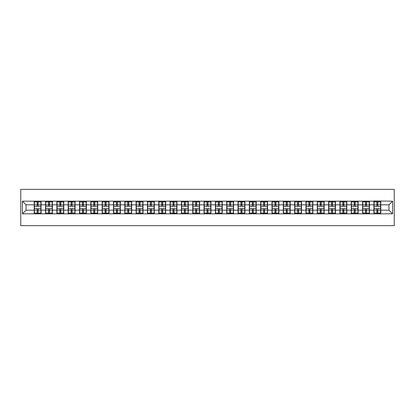 <?xml version="1.0" encoding="UTF-8"?>
<svg xmlns="http://www.w3.org/2000/svg" width="415" height="415" viewBox="0 0 415 415"><rect width="100%" height="100%" fill="white"/><g stroke="black" fill="none" stroke-linecap="round" stroke-linejoin="round"><path stroke-width="0.62" d="M20.75 225.646L394.25 225.646L394.25 189.354L20.75 189.354L20.75 225.646M388.954 210.187L388.954 204.813L380.788 204.813L380.788 210.187L388.954 210.187L392.58 213.813L392.58 201.187L373.889 200.969L373.889 204.813L369.464 204.813L369.464 210.187L373.889 210.187L373.889 204.813M392.58 213.813L22.42 213.813L22.42 201.187L34.212 201.187L34.212 204.813L26.046 204.813L26.046 210.187L34.212 210.187L34.212 204.813M373.889 201.187L34.212 201.187M373.889 210.187L373.889 213.813M369.464 210.187L369.464 213.813M369.464 201.187L369.464 204.813M358.14 210.187L362.57 210.187L362.57 204.813L358.14 204.813L358.14 213.813M362.57 210.187L362.57 213.813M362.57 201.187L362.57 204.813M358.14 201.187L358.14 204.813M346.821 210.187L351.246 210.187L351.246 204.813L346.821 204.813L346.821 213.813M351.246 210.187L351.246 213.813M351.246 201.187L351.246 204.813M346.821 201.187L346.821 204.813M335.496 210.187L339.921 210.187L339.921 204.813L335.496 204.813L335.496 213.813M339.921 210.187L339.921 213.813M339.921 201.187L339.921 204.813M335.496 201.187L335.496 204.813M324.172 210.187L328.602 210.187L328.602 204.813L324.172 204.813L324.172 213.813M328.602 210.187L328.602 213.813M328.602 201.187L328.602 204.813M324.172 201.187L324.172 204.813M312.853 210.187L317.278 210.187L317.278 204.813L312.853 204.813L312.853 213.813M317.278 210.187L317.278 213.813M317.278 201.187L317.278 204.813M312.853 201.187L312.853 204.813M301.529 210.187L305.954 210.187L305.954 204.813L301.529 204.813L301.529 213.813M305.954 210.187L305.954 213.813M305.954 201.187L305.954 204.813M301.529 201.187L301.529 204.813M290.204 210.187L294.634 210.187L294.634 204.813L290.204 204.813L290.204 213.813M294.634 210.187L294.634 213.813M294.634 201.187L294.634 204.813M290.204 201.187L290.204 204.813M278.885 210.187L283.31 210.187L283.31 204.813L278.885 204.813L278.885 213.813M283.31 210.187L283.31 213.813M283.31 201.187L283.31 204.813M278.885 201.187L278.885 204.813M267.561 210.187L271.986 210.187L271.986 204.813L267.561 204.813L267.561 213.813M271.986 210.187L271.986 213.813M271.986 201.187L271.986 204.813M267.561 201.187L267.561 204.813M256.237 210.187L260.667 210.187L260.667 204.813L256.237 204.813L256.237 213.813M260.667 210.187L260.667 213.813M260.667 201.187L260.667 204.813M256.237 201.187L256.237 204.813M244.917 210.187L249.342 210.187L249.342 204.813L244.917 204.813L244.917 213.813M249.342 210.187L249.342 213.813M249.342 201.187L249.342 204.813M244.917 201.187L244.917 204.813M233.593 210.187L238.018 210.187L238.018 204.813L233.593 204.813L233.593 213.813M238.018 210.187L238.018 213.813M238.018 201.187L238.018 204.813M233.593 201.187L233.593 204.813M222.269 210.187L226.699 210.187L226.699 204.813L222.269 204.813L222.269 213.813M226.699 210.187L226.699 213.813M226.699 201.187L226.699 204.813M222.269 201.187L222.269 204.813M210.95 210.187L215.375 210.187L215.375 204.813L210.95 204.813L210.95 213.813M215.375 210.187L215.375 213.813M215.375 201.187L215.375 204.813M210.95 201.187L210.95 204.813M199.625 210.187L204.05 210.187L204.05 204.813L199.625 204.813L199.625 213.813M204.05 210.187L204.05 213.813M204.05 201.187L204.05 204.813M199.625 201.187L199.625 204.813M188.301 210.187L192.731 210.187L192.731 204.813L188.301 204.813L188.301 213.813M192.731 210.187L192.731 213.813M192.731 201.187L192.731 204.813M188.301 201.187L188.301 204.813M176.982 210.187L181.407 210.187L181.407 204.813L176.982 204.813L176.982 213.813M181.407 210.187L181.407 213.813M181.407 201.187L181.407 204.813M176.982 201.187L176.982 204.813M165.658 210.187L170.083 210.187L170.083 204.813L165.658 204.813L165.658 213.813M170.083 210.187L170.083 213.813M170.083 201.187L170.083 204.813M165.658 201.187L165.658 204.813M154.333 210.187L158.763 210.187L158.763 204.813L154.333 204.813L154.333 213.813M158.763 210.187L158.763 213.813M158.763 201.187L158.763 204.813M154.333 201.187L154.333 204.813M143.014 210.187L147.439 210.187L147.439 204.813L143.014 204.813L143.014 213.813M147.439 210.187L147.439 213.813M147.439 201.187L147.439 204.813M143.014 201.187L143.014 204.813M131.69 210.187L136.115 210.187L136.115 204.813L131.69 204.813L131.69 213.813M136.115 210.187L136.115 213.813M136.115 201.187L136.115 204.813M131.69 201.187L131.69 204.813M120.366 210.187L124.796 210.187L124.796 204.813L120.366 204.813L120.366 213.813M124.796 210.187L124.796 213.813M124.796 201.187L124.796 204.813M120.366 201.187L120.366 204.813M109.046 210.187L113.471 210.187L113.471 204.813L109.046 204.813L109.046 213.813M113.471 210.187L113.471 213.813M113.471 201.187L113.471 204.813M109.046 201.187L109.046 204.813M97.722 210.187L102.147 210.187L102.147 204.813L97.722 204.813L97.722 213.813M102.147 210.187L102.147 213.813M102.147 201.187L102.147 204.813M97.722 201.187L97.722 204.813M86.398 210.187L90.828 210.187L90.828 204.813L86.398 204.813L86.398 213.813M90.828 210.187L90.828 213.813M90.828 201.187L90.828 204.813M86.398 201.187L86.398 204.813M75.079 210.187L79.504 210.187L79.504 204.813L75.079 204.813L75.079 213.813M79.504 210.187L79.504 213.813M79.504 201.187L79.504 204.813M75.079 201.187L75.079 204.813M63.754 210.187L68.179 210.187L68.179 204.813L63.754 204.813L63.754 213.813M68.179 210.187L68.179 213.813M68.179 201.187L68.179 204.813M63.754 201.187L63.754 204.813M52.43 210.187L56.86 210.187L56.86 204.813L52.43 204.813L52.43 213.813M56.86 210.187L56.86 213.813M56.86 201.187L56.86 204.813M52.43 201.187L52.43 204.813M41.111 210.187L45.536 210.187L45.536 204.813L41.111 204.813L41.111 213.813M45.536 210.187L45.536 213.813M45.536 201.187L45.536 204.813M41.111 201.187L41.111 204.813M34.212 210.187L34.212 213.813M26.046 210.187L22.42 213.813M22.42 201.187L26.046 204.813M380.788 210.187L380.788 213.813M380.788 201.187L380.788 204.813M392.58 201.187L388.954 204.813M34.393 204.927L37.189 204.927L37.189 201.151L34.393 201.151L34.393 208.48L37.189 208.48L37.189 210.073L38.133 210.068L38.133 208.48L40.929 208.48L40.929 201.151L38.133 201.151L38.133 201.944L40.929 201.944M37.189 203.874L38.133 203.874M38.133 202.058L37.189 202.058M34.393 206.52L37.189 206.52L37.189 204.927L38.133 204.932L38.133 206.52L40.929 206.52M34.393 201.944L37.189 201.944M37.189 212.942L38.133 212.942M37.189 211.126L38.133 211.126M34.393 213.85L37.189 213.85L37.189 213.056L34.393 213.056L34.393 213.85M34.393 208.48L34.393 210.073L37.189 210.073L37.189 213.056M34.393 210.073L34.393 213.056M40.929 208.48L40.929 213.85L38.133 213.85L38.133 213.056L40.929 213.056M40.929 210.073L38.133 210.073L38.133 213.056M40.929 204.927L38.133 204.927L38.133 201.944M45.717 204.927L48.514 204.927L48.514 201.151L45.717 201.151L45.717 208.48L48.514 208.48L48.514 210.073L49.458 210.068L49.458 208.48L52.249 208.48L52.249 201.151L49.458 201.151L49.458 201.944L52.249 201.944M48.514 203.874L49.458 203.874M49.458 202.058L48.514 202.058M45.717 206.52L48.514 206.52L48.514 204.927L49.458 204.932L49.458 206.52L52.249 206.52M45.717 201.944L48.514 201.944M48.514 212.942L49.458 212.942M48.514 211.126L49.458 211.126M45.717 213.85L48.514 213.85L48.514 213.056L45.717 213.056L45.717 213.85M45.717 208.48L45.717 210.073L48.514 210.073L48.514 213.056M45.717 210.073L45.717 213.056M52.249 208.48L52.249 213.85L49.458 213.85L49.458 213.056L52.249 213.056M52.249 210.073L49.458 210.073L49.458 213.056M52.249 204.927L49.458 204.927L49.458 201.944M57.042 204.927L59.833 204.927L59.833 201.151L57.042 201.151L57.042 208.48L59.833 208.48L59.833 210.073L60.777 210.068L60.777 208.48L63.573 208.48L63.573 201.151L60.777 201.151L60.777 201.944L63.573 201.944M59.833 203.874L60.777 203.874M60.777 202.058L59.833 202.058M57.042 206.52L59.833 206.52L59.833 204.927L60.777 204.932L60.777 206.52L63.573 206.52M57.042 201.944L59.833 201.944M59.833 212.942L60.777 212.942M59.833 211.126L60.777 211.126M57.042 213.85L59.833 213.85L59.833 213.056L57.042 213.056L57.042 213.85M57.042 208.48L57.042 210.073L59.833 210.073L59.833 213.056M57.042 210.073L57.042 213.056M63.573 208.48L63.573 213.85L60.777 213.85L60.777 213.056L63.573 213.056M63.573 210.073L60.777 210.073L60.777 213.056M63.573 204.927L60.777 204.927L60.777 201.944M68.361 204.927L71.157 204.927L71.157 201.151L68.361 201.151L68.361 208.48L71.157 208.48L71.157 210.073L72.101 210.068L72.101 208.48L74.897 208.48L74.897 201.151L72.101 201.151L72.101 201.944L74.897 201.944M71.157 203.874L72.101 203.874M72.101 202.058L71.157 202.058M68.361 206.52L71.157 206.52L71.157 204.927L72.101 204.932L72.101 206.52L74.897 206.52M68.361 201.944L71.157 201.944M71.157 212.942L72.101 212.942M71.157 211.126L72.101 211.126M68.361 213.85L71.157 213.85L71.157 213.056L68.361 213.056L68.361 213.85M68.361 208.48L68.361 210.073L71.157 210.073L71.157 213.056M68.361 210.073L68.361 213.056M74.897 208.48L74.897 213.85L72.101 213.85L72.101 213.056L74.897 213.056M74.897 210.073L72.101 210.073L72.101 213.056M74.897 204.927L72.101 204.927L72.101 201.944M79.685 204.927L82.481 204.927L82.481 201.151L79.685 201.151L79.685 208.48L82.481 208.48L82.481 210.073L83.425 210.068L83.425 208.48L86.216 208.48L86.216 201.151L83.425 201.151L83.425 201.944L86.216 201.944M82.481 203.874L83.425 203.874M83.425 202.058L82.481 202.058M79.685 206.52L82.481 206.52L82.481 204.927L83.425 204.932L83.425 206.52L86.216 206.52M79.685 201.944L82.481 201.944M82.481 212.942L83.425 212.942M82.481 211.126L83.425 211.126M79.685 213.85L82.481 213.85L82.481 213.056L79.685 213.056L79.685 213.85M79.685 208.48L79.685 210.073L82.481 210.073L82.481 213.056M79.685 210.073L79.685 213.056M86.216 208.48L86.216 213.85L83.425 213.85L83.425 213.056L86.216 213.056M86.216 210.073L83.425 210.073L83.425 213.056M86.216 204.927L83.425 204.927L83.425 201.944M91.01 204.927L93.8 204.927L93.8 201.151L91.01 201.151L91.01 208.48L93.8 208.48L93.8 210.073L94.745 210.068L94.745 208.48L97.541 208.48L97.541 201.151L94.745 201.151L94.745 201.944L97.541 201.944M93.8 203.874L94.745 203.874M94.745 202.058L93.8 202.058M91.01 206.52L93.8 206.52L93.8 204.927L94.745 204.932L94.745 206.52L97.541 206.52M91.01 201.944L93.8 201.944M93.8 212.942L94.745 212.942M93.8 211.126L94.745 211.126M91.01 213.85L93.8 213.85L93.8 213.056L91.01 213.056L91.01 213.85M91.01 208.48L91.01 210.073L93.8 210.073L93.8 213.056M91.01 210.073L91.01 213.056M97.541 208.48L97.541 213.85L94.745 213.85L94.745 213.056L97.541 213.056M97.541 210.073L94.745 210.073L94.745 213.056M97.541 204.927L94.745 204.927L94.745 201.944M102.329 204.927L105.125 204.927L105.125 201.151L102.329 201.151L102.329 208.48L105.125 208.48L105.125 210.073L106.069 210.068L106.069 208.48L108.865 208.48L108.865 201.151L106.069 201.151L106.069 201.944L108.865 201.944M105.125 203.874L106.069 203.874M106.069 202.058L105.125 202.058M102.329 206.52L105.125 206.52L105.125 204.927L106.069 204.932L106.069 206.52L108.865 206.52M102.329 201.944L105.125 201.944M105.125 212.942L106.069 212.942M105.125 211.126L106.069 211.126M102.329 213.85L105.125 213.85L105.125 213.056L102.329 213.056L102.329 213.85M102.329 208.48L102.329 210.073L105.125 210.073L105.125 213.056M102.329 210.073L102.329 213.056M108.865 208.48L108.865 213.85L106.069 213.85L106.069 213.056L108.865 213.056M108.865 210.073L106.069 210.073L106.069 213.056M108.865 204.927L106.069 204.927L106.069 201.944M113.653 204.927L116.449 204.927L116.449 201.151L113.653 201.151L113.653 208.48L116.449 208.48L116.449 210.073L117.393 210.068L117.393 208.48L120.184 208.48L120.184 201.151L117.393 201.151L117.393 201.944L120.184 201.944M116.449 203.874L117.393 203.874M117.393 202.058L116.449 202.058M113.653 206.52L116.449 206.52L116.449 204.927L117.393 204.932L117.393 206.52L120.184 206.52M113.653 201.944L116.449 201.944M116.449 212.942L117.393 212.942M116.449 211.126L117.393 211.126M113.653 213.85L116.449 213.85L116.449 213.056L113.653 213.056L113.653 213.85M113.653 208.48L113.653 210.073L116.449 210.073L116.449 213.056M113.653 210.073L113.653 213.056M120.184 208.48L120.184 213.85L117.393 213.85L117.393 213.056L120.184 213.056M120.184 210.073L117.393 210.073L117.393 213.056M120.184 204.927L117.393 204.927L117.393 201.944M124.977 204.927L127.768 204.927L127.768 201.151L124.977 201.151L124.977 208.48L127.768 208.48L127.768 210.073L128.712 210.068L128.712 208.48L131.508 208.48L131.508 201.151L128.712 201.151L128.712 201.944L131.508 201.944M127.768 203.874L128.712 203.874M128.712 202.058L127.768 202.058M124.977 206.52L127.768 206.52L127.768 204.927L128.712 204.932L128.712 206.52L131.508 206.52M124.977 201.944L127.768 201.944M127.768 212.942L128.712 212.942M127.768 211.126L128.712 211.126M124.977 213.85L127.768 213.85L127.768 213.056L124.977 213.056L124.977 213.85M124.977 208.48L124.977 210.073L127.768 210.073L127.768 213.056M124.977 210.073L124.977 213.056M131.508 208.48L131.508 213.85L128.712 213.85L128.712 213.056L131.508 213.056M131.508 210.073L128.712 210.073L128.712 213.056M131.508 204.927L128.712 204.927L128.712 201.944M136.296 204.927L139.092 204.927L139.092 201.151L136.296 201.151L136.296 208.48L139.092 208.48L139.092 210.073L140.037 210.068L140.037 208.48L142.833 208.48L142.833 201.151L140.037 201.151L140.037 201.944L142.833 201.944M139.092 203.874L140.037 203.874M140.037 202.058L139.092 202.058M136.296 206.52L139.092 206.52L139.092 204.927L140.037 204.932L140.037 206.52L142.833 206.52M136.296 201.944L139.092 201.944M139.092 212.942L140.037 212.942M139.092 211.126L140.037 211.126M136.296 213.85L139.092 213.85L139.092 213.056L136.296 213.056L136.296 213.85M136.296 208.48L136.296 210.073L139.092 210.073L139.092 213.056M136.296 210.073L136.296 213.056M142.833 208.48L142.833 213.85L140.037 213.85L140.037 213.056L142.833 213.056M142.833 210.073L140.037 210.073L140.037 213.056M142.833 204.927L140.037 204.927L140.037 201.944M147.621 204.927L150.417 204.927L150.417 201.151L147.621 201.151L147.621 208.48L150.417 208.48L150.417 210.073L151.361 210.068L151.361 208.48L154.152 208.48L154.152 201.151L151.361 201.151L151.361 201.944L154.152 201.944M150.417 203.874L151.361 203.874M151.361 202.058L150.417 202.058M147.621 206.52L150.417 206.52L150.417 204.927L151.361 204.932L151.361 206.52L154.152 206.52M147.621 201.944L150.417 201.944M150.417 212.942L151.361 212.942M150.417 211.126L151.361 211.126M147.621 213.85L150.417 213.85L150.417 213.056L147.621 213.056L147.621 213.85M147.621 208.48L147.621 210.073L150.417 210.073L150.417 213.056M147.621 210.073L147.621 213.056M154.152 208.48L154.152 213.85L151.361 213.85L151.361 213.056L154.152 213.056M154.152 210.073L151.361 210.073L151.361 213.056M154.152 204.927L151.361 204.927L151.361 201.944M158.945 204.927L161.736 204.927L161.736 201.151L158.945 201.151L158.945 208.48L161.736 208.48L161.736 210.073L162.68 210.068L162.68 208.48L165.476 208.48L165.476 201.151L162.68 201.151L162.68 201.944L165.476 201.944M161.736 203.874L162.68 203.874M162.68 202.058L161.736 202.058M158.945 206.52L161.736 206.52L161.736 204.927L162.68 204.932L162.68 206.52L165.476 206.52M158.945 201.944L161.736 201.944M161.736 212.942L162.68 212.942M161.736 211.126L162.68 211.126M158.945 213.85L161.736 213.85L161.736 213.056L158.945 213.056L158.945 213.85M158.945 208.48L158.945 210.073L161.736 210.073L161.736 213.056M158.945 210.073L158.945 213.056M165.476 208.48L165.476 213.85L162.68 213.85L162.68 213.056L165.476 213.056M165.476 210.073L162.68 210.073L162.68 213.056M165.476 204.927L162.68 204.927L162.68 201.944M170.264 204.927L173.06 204.927L173.06 201.151L170.264 201.151L170.264 208.48L173.06 208.48L173.06 210.073L174.004 210.068L174.004 208.48L176.8 208.48L176.8 201.151L174.004 201.151L174.004 201.944L176.8 201.944M173.06 203.874L174.004 203.874M174.004 202.058L173.06 202.058M170.264 206.52L173.06 206.52L173.06 204.927L174.004 204.932L174.004 206.52L176.8 206.52M170.264 201.944L173.06 201.944M173.06 212.942L174.004 212.942M173.06 211.126L174.004 211.126M170.264 213.85L173.06 213.85L173.06 213.056L170.264 213.056L170.264 213.85M170.264 208.48L170.264 210.073L173.06 210.073L173.06 213.056M170.264 210.073L170.264 213.056M176.8 208.48L176.8 213.85L174.004 213.85L174.004 213.056L176.8 213.056M176.8 210.073L174.004 210.073L174.004 213.056M176.8 204.927L174.004 204.927L174.004 201.944M181.588 204.927L184.385 204.927L184.385 201.151L181.588 201.151L181.588 208.48L184.385 208.48L184.385 210.073L185.329 210.068L185.329 208.48L188.12 208.48L188.12 201.151L185.329 201.151L185.329 201.944L188.12 201.944M184.385 203.874L185.329 203.874M185.329 202.058L184.385 202.058M181.588 206.52L184.385 206.52L184.385 204.927L185.329 204.932L185.329 206.52L188.12 206.52M181.588 201.944L184.385 201.944M184.385 212.942L185.329 212.942M184.385 211.126L185.329 211.126M181.588 213.85L184.385 213.85L184.385 213.056L181.588 213.056L181.588 213.85M181.588 208.48L181.588 210.073L184.385 210.073L184.385 213.056M181.588 210.073L181.588 213.056M188.12 208.48L188.12 213.85L185.329 213.85L185.329 213.056L188.12 213.056M188.12 210.073L185.329 210.073L185.329 213.056M188.12 204.927L185.329 204.927L185.329 201.944M192.913 204.927L195.704 204.927L195.704 201.151L192.913 201.151L192.913 208.48L195.704 208.48L195.704 210.073L196.648 210.068L196.648 208.48L199.444 208.48L199.444 201.151L196.648 201.151L196.648 201.944L199.444 201.944M195.704 203.874L196.648 203.874M196.648 202.058L195.704 202.058M192.913 206.52L195.704 206.52L195.704 204.927L196.648 204.932L196.648 206.52L199.444 206.52M192.913 201.944L195.704 201.944M195.704 212.942L196.648 212.942M195.704 211.126L196.648 211.126M192.913 213.85L195.704 213.85L195.704 213.056L192.913 213.056L192.913 213.85M192.913 208.48L192.913 210.073L195.704 210.073L195.704 213.056M192.913 210.073L192.913 213.056M199.444 208.48L199.444 213.85L196.648 213.85L196.648 213.056L199.444 213.056M199.444 210.073L196.648 210.073L196.648 213.056M199.444 204.927L196.648 204.927L196.648 201.944M204.232 204.927L207.028 204.927L207.028 201.151L204.232 201.151L204.232 208.48L207.028 208.48L207.028 210.073L207.972 210.068L207.972 208.48L210.768 208.48L210.768 201.151L207.972 201.151L207.972 201.944L210.768 201.944M207.028 203.874L207.972 203.874M207.972 202.058L207.028 202.058M204.232 206.52L207.028 206.52L207.028 204.927L207.972 204.932L207.972 206.52L210.768 206.52M204.232 201.944L207.028 201.944M207.028 212.942L207.972 212.942M207.028 211.126L207.972 211.126M204.232 213.85L207.028 213.85L207.028 213.056L204.232 213.056L204.232 213.85M204.232 208.48L204.232 210.073L207.028 210.073L207.028 213.056M204.232 210.073L204.232 213.056M210.768 208.48L210.768 213.85L207.972 213.85L207.972 213.056L210.768 213.056M210.768 210.073L207.972 210.073L207.972 213.056M210.768 204.927L207.972 204.927L207.972 201.944M215.556 204.927L218.352 204.927L218.352 201.151L215.556 201.151L215.556 208.48L218.352 208.48L218.352 210.073L219.296 210.068L219.296 208.48L222.087 208.48L222.087 201.151L219.296 201.151L219.296 201.944L222.087 201.944M218.352 203.874L219.296 203.874M219.296 202.058L218.352 202.058M215.556 206.52L218.352 206.52L218.352 204.927L219.296 204.932L219.296 206.52L222.087 206.52M215.556 201.944L218.352 201.944M218.352 212.942L219.296 212.942M218.352 211.126L219.296 211.126M215.556 213.85L218.352 213.85L218.352 213.056L215.556 213.056L215.556 213.85M215.556 208.48L215.556 210.073L218.352 210.073L218.352 213.056M215.556 210.073L215.556 213.056M222.087 208.48L222.087 213.85L219.296 213.85L219.296 213.056L222.087 213.056M222.087 210.073L219.296 210.073L219.296 213.056M222.087 204.927L219.296 204.927L219.296 201.944M226.881 204.927L229.671 204.927L229.671 201.151L226.881 201.151L226.881 208.48L229.671 208.48L229.671 210.073L230.616 210.068L230.616 208.48L233.412 208.48L233.412 201.151L230.616 201.151L230.616 201.944L233.412 201.944M229.671 203.874L230.616 203.874M230.616 202.058L229.671 202.058M226.881 206.52L229.671 206.52L229.671 204.927L230.616 204.932L230.616 206.52L233.412 206.52M226.881 201.944L229.671 201.944M229.671 212.942L230.616 212.942M229.671 211.126L230.616 211.126M226.881 213.85L229.671 213.85L229.671 213.056L226.881 213.056L226.881 213.85M226.881 208.48L226.881 210.073L229.671 210.073L229.671 213.056M226.881 210.073L226.881 213.056M233.412 208.48L233.412 213.85L230.616 213.85L230.616 213.056L233.412 213.056M233.412 210.073L230.616 210.073L230.616 213.056M233.412 204.927L230.616 204.927L230.616 201.944M238.2 204.927L240.996 204.927L240.996 201.151L238.2 201.151L238.2 208.48L240.996 208.48L240.996 210.073L241.94 210.068L241.94 208.48L244.736 208.48L244.736 201.151L241.94 201.151L241.94 201.944L244.736 201.944M240.996 203.874L241.94 203.874M241.94 202.058L240.996 202.058M238.2 206.52L240.996 206.52L240.996 204.927L241.94 204.932L241.94 206.52L244.736 206.52M238.2 201.944L240.996 201.944M240.996 212.942L241.94 212.942M240.996 211.126L241.94 211.126M238.2 213.85L240.996 213.85L240.996 213.056L238.2 213.056L238.2 213.85M238.2 208.48L238.2 210.073L240.996 210.073L240.996 213.056M238.2 210.073L238.2 213.056M244.736 208.48L244.736 213.85L241.94 213.85L241.94 213.056L244.736 213.056M244.736 210.073L241.94 210.073L241.94 213.056M244.736 204.927L241.94 204.927L241.94 201.944M249.524 204.927L252.32 204.927L252.32 201.151L249.524 201.151L249.524 208.48L252.32 208.48L252.32 210.073L253.264 210.068L253.264 208.48L256.055 208.48L256.055 201.151L253.264 201.151L253.264 201.944L256.055 201.944M252.32 203.874L253.264 203.874M253.264 202.058L252.32 202.058M249.524 206.52L252.32 206.52L252.32 204.927L253.264 204.932L253.264 206.52L256.055 206.52M249.524 201.944L252.32 201.944M252.32 212.942L253.264 212.942M252.32 211.126L253.264 211.126M249.524 213.85L252.32 213.85L252.32 213.056L249.524 213.056L249.524 213.85M249.524 208.48L249.524 210.073L252.32 210.073L252.32 213.056M249.524 210.073L249.524 213.056M256.055 208.48L256.055 213.85L253.264 213.85L253.264 213.056L256.055 213.056M256.055 210.073L253.264 210.073L253.264 213.056M256.055 204.927L253.264 204.927L253.264 201.944M260.848 204.927L263.639 204.927L263.639 201.151L260.848 201.151L260.848 208.48L263.639 208.48L263.639 210.073L264.583 210.068L264.583 208.48L267.379 208.48L267.379 201.151L264.583 201.151L264.583 201.944L267.379 201.944M263.639 203.874L264.583 203.874M264.583 202.058L263.639 202.058M260.848 206.52L263.639 206.52L263.639 204.927L264.583 204.932L264.583 206.52L267.379 206.52M260.848 201.944L263.639 201.944M263.639 212.942L264.583 212.942M263.639 211.126L264.583 211.126M260.848 213.85L263.639 213.85L263.639 213.056L260.848 213.056L260.848 213.85M260.848 208.48L260.848 210.073L263.639 210.073L263.639 213.056M260.848 210.073L260.848 213.056M267.379 208.48L267.379 213.85L264.583 213.85L264.583 213.056L267.379 213.056M267.379 210.073L264.583 210.073L264.583 213.056M267.379 204.927L264.583 204.927L264.583 201.944M272.167 204.927L274.963 204.927L274.963 201.151L272.167 201.151L272.167 208.48L274.963 208.48L274.963 210.073L275.908 210.068L275.908 208.48L278.704 208.48L278.704 201.151L275.908 201.151L275.908 201.944L278.704 201.944M274.963 203.874L275.908 203.874M275.908 202.058L274.963 202.058M272.167 206.52L274.963 206.52L274.963 204.927L275.908 204.932L275.908 206.52L278.704 206.52M272.167 201.944L274.963 201.944M274.963 212.942L275.908 212.942M274.963 211.126L275.908 211.126M272.167 213.85L274.963 213.85L274.963 213.056L272.167 213.056L272.167 213.85M272.167 208.48L272.167 210.073L274.963 210.073L274.963 213.056M272.167 210.073L272.167 213.056M278.704 208.48L278.704 213.85L275.908 213.85L275.908 213.056L278.704 213.056M278.704 210.073L275.908 210.073L275.908 213.056M278.704 204.927L275.908 204.927L275.908 201.944M283.492 204.927L286.288 204.927L286.288 201.151L283.492 201.151L283.492 208.48L286.288 208.48L286.288 210.073L287.232 210.068L287.232 208.48L290.023 208.48L290.023 201.151L287.232 201.151L287.232 201.944L290.023 201.944M286.288 203.874L287.232 203.874M287.232 202.058L286.288 202.058M283.492 206.52L286.288 206.52L286.288 204.927L287.232 204.932L287.232 206.52L290.023 206.52M283.492 201.944L286.288 201.944M286.288 212.942L287.232 212.942M286.288 211.126L287.232 211.126M283.492 213.85L286.288 213.85L286.288 213.056L283.492 213.056L283.492 213.85M283.492 208.48L283.492 210.073L286.288 210.073L286.288 213.056M283.492 210.073L283.492 213.056M290.023 208.48L290.023 213.85L287.232 213.85L287.232 213.056L290.023 213.056M290.023 210.073L287.232 210.073L287.232 213.056M290.023 204.927L287.232 204.927L287.232 201.944M294.816 204.927L297.607 204.927L297.607 201.151L294.816 201.151L294.816 208.48L297.607 208.48L297.607 210.073L298.551 210.068L298.551 208.48L301.347 208.48L301.347 201.151L298.551 201.151L298.551 201.944L301.347 201.944M297.607 203.874L298.551 203.874M298.551 202.058L297.607 202.058M294.816 206.52L297.607 206.52L297.607 204.927L298.551 204.932L298.551 206.52L301.347 206.52M294.816 201.944L297.607 201.944M297.607 212.942L298.551 212.942M297.607 211.126L298.551 211.126M294.816 213.85L297.607 213.85L297.607 213.056L294.816 213.056L294.816 213.85M294.816 208.48L294.816 210.073L297.607 210.073L297.607 213.056M294.816 210.073L294.816 213.056M301.347 208.48L301.347 213.85L298.551 213.85L298.551 213.056L301.347 213.056M301.347 210.073L298.551 210.073L298.551 213.056M301.347 204.927L298.551 204.927L298.551 201.944M306.135 204.927L308.931 204.927L308.931 201.151L306.135 201.151L306.135 208.48L308.931 208.48L308.931 210.073L309.875 210.068L309.875 208.48L312.671 208.48L312.671 201.151L309.875 201.151L309.875 201.944L312.671 201.944M308.931 203.874L309.875 203.874M309.875 202.058L308.931 202.058M306.135 206.52L308.931 206.52L308.931 204.927L309.875 204.932L309.875 206.52L312.671 206.52M306.135 201.944L308.931 201.944M308.931 212.942L309.875 212.942M308.931 211.126L309.875 211.126M306.135 213.85L308.931 213.85L308.931 213.056L306.135 213.056L306.135 213.85M306.135 208.48L306.135 210.073L308.931 210.073L308.931 213.056M306.135 210.073L306.135 213.056M312.671 208.48L312.671 213.85L309.875 213.85L309.875 213.056L312.671 213.056M312.671 210.073L309.875 210.073L309.875 213.056M312.671 204.927L309.875 204.927L309.875 201.944M317.459 204.927L320.256 204.927L320.256 201.151L317.459 201.151L317.459 208.48L320.256 208.48L320.256 210.073L321.2 210.068L321.2 208.48L323.99 208.48L323.99 201.151L321.2 201.151L321.2 201.944L323.99 201.944M320.256 203.874L321.2 203.874M321.2 202.058L320.256 202.058M317.459 206.52L320.256 206.52L320.256 204.927L321.2 204.932L321.2 206.52L323.99 206.52M317.459 201.944L320.256 201.944M320.256 212.942L321.2 212.942M320.256 211.126L321.2 211.126M317.459 213.85L320.256 213.85L320.256 213.056L317.459 213.056L317.459 213.85M317.459 208.48L317.459 210.073L320.256 210.073L320.256 213.056M317.459 210.073L317.459 213.056M323.99 208.48L323.99 213.85L321.2 213.85L321.2 213.056L323.99 213.056M323.99 210.073L321.2 210.073L321.2 213.056M323.99 204.927L321.2 204.927L321.2 201.944M328.784 204.927L331.575 204.927L331.575 201.151L328.784 201.151L328.784 208.48L331.575 208.48L331.575 210.073L332.519 210.068L332.519 208.48L335.315 208.48L335.315 201.151L332.519 201.151L332.519 201.944L335.315 201.944M331.575 203.874L332.519 203.874M332.519 202.058L331.575 202.058M328.784 206.52L331.575 206.52L331.575 204.927L332.519 204.932L332.519 206.52L335.315 206.52M328.784 201.944L331.575 201.944M331.575 212.942L332.519 212.942M331.575 211.126L332.519 211.126M328.784 213.85L331.575 213.85L331.575 213.056L328.784 213.056L328.784 213.85M328.784 208.48L328.784 210.073L331.575 210.073L331.575 213.056M328.784 210.073L328.784 213.056M335.315 208.48L335.315 213.85L332.519 213.85L332.519 213.056L335.315 213.056M335.315 210.073L332.519 210.073L332.519 213.056M335.315 204.927L332.519 204.927L332.519 201.944M340.103 204.927L342.899 204.927L342.899 201.151L340.103 201.151L340.103 208.48L342.899 208.48L342.899 210.073L343.843 210.068L343.843 208.48L346.639 208.48L346.639 201.151L343.843 201.151L343.843 201.944L346.639 201.944M342.899 203.874L343.843 203.874M343.843 202.058L342.899 202.058M340.103 206.52L342.899 206.52L342.899 204.927L343.843 204.932L343.843 206.52L346.639 206.52M340.103 201.944L342.899 201.944M342.899 212.942L343.843 212.942M342.899 211.126L343.843 211.126M340.103 213.85L342.899 213.85L342.899 213.056L340.103 213.056L340.103 213.85M340.103 208.48L340.103 210.073L342.899 210.073L342.899 213.056M340.103 210.073L340.103 213.056M346.639 208.48L346.639 213.85L343.843 213.85L343.843 213.056L346.639 213.056M346.639 210.073L343.843 210.073L343.843 213.056M346.639 204.927L343.843 204.927L343.843 201.944M351.427 204.927L354.223 204.927L354.223 201.151L351.427 201.151L351.427 208.48L354.223 208.48L354.223 210.073L355.167 210.068L355.167 208.48L357.958 208.48L357.958 201.151L355.167 201.151L355.167 201.944L357.958 201.944M354.223 203.874L355.167 203.874M355.167 202.058L354.223 202.058M351.427 206.52L354.223 206.52L354.223 204.927L355.167 204.932L355.167 206.52L357.958 206.52M351.427 201.944L354.223 201.944M354.223 212.942L355.167 212.942M354.223 211.126L355.167 211.126M351.427 213.85L354.223 213.85L354.223 213.056L351.427 213.056L351.427 213.85M351.427 208.48L351.427 210.073L354.223 210.073L354.223 213.056M351.427 210.073L351.427 213.056M357.958 208.48L357.958 213.85L355.167 213.85L355.167 213.056L357.958 213.056M357.958 210.073L355.167 210.073L355.167 213.056M357.958 204.927L355.167 204.927L355.167 201.944M362.752 204.927L365.542 204.927L365.542 201.151L362.752 201.151L362.752 208.48L365.542 208.48L365.542 210.073L366.487 210.068L366.487 208.48L369.283 208.48L369.283 201.151L366.487 201.151L366.487 201.944L369.283 201.944M365.542 203.874L366.487 203.874M366.487 202.058L365.542 202.058M362.752 206.52L365.542 206.52L365.542 204.927L366.487 204.932L366.487 206.52L369.283 206.52M362.752 201.944L365.542 201.944M365.542 212.942L366.487 212.942M365.542 211.126L366.487 211.126M362.752 213.85L365.542 213.85L365.542 213.056L362.752 213.056L362.752 213.85M362.752 208.48L362.752 210.073L365.542 210.073L365.542 213.056M362.752 210.073L362.752 213.056M369.283 208.48L369.283 213.85L366.487 213.85L366.487 213.056L369.283 213.056M369.283 210.073L366.487 210.073L366.487 213.056M369.283 204.927L366.487 204.927L366.487 201.944M374.071 204.927L376.867 204.927L376.867 201.151L374.071 201.151L374.071 208.48L376.867 208.48L376.867 210.073L377.811 210.068L377.811 208.48L380.607 208.48L380.607 201.151L377.811 201.151L377.811 201.944L380.607 201.944M376.867 203.874L377.811 203.874M377.811 202.058L376.867 202.058M374.071 206.52L376.867 206.52L376.867 204.927L377.811 204.932L377.811 206.52L380.607 206.52M374.071 201.944L376.867 201.944M376.867 212.942L377.811 212.942M376.867 211.126L377.811 211.126M374.071 213.85L376.867 213.85L376.867 213.056L374.071 213.056L374.071 213.85M374.071 208.48L374.071 210.073L376.867 210.073L376.867 213.056M374.071 210.073L374.071 213.056M380.607 208.48L380.607 213.85L377.811 213.85L377.811 213.056L380.607 213.056M380.607 210.073L377.811 210.073L377.811 213.056M380.607 204.927L377.811 204.927L377.811 201.944"/></g></svg>
